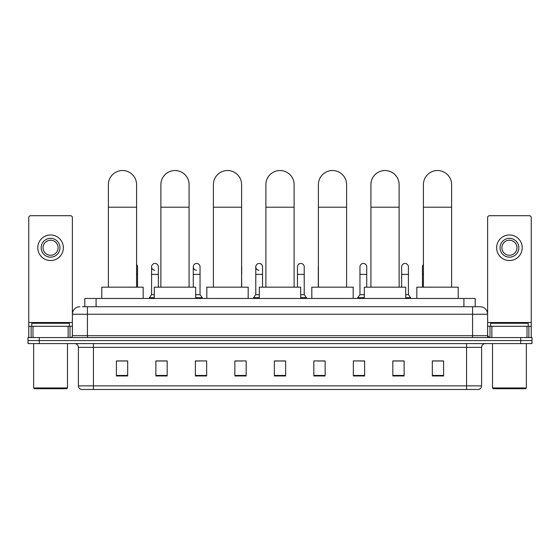 <?xml version="1.0" encoding="UTF-8"?>
<svg xmlns="http://www.w3.org/2000/svg" width="560" height="560" viewBox="0 0 560 560"><rect width="100%" height="100%" fill="white"/><g stroke="black" fill="none" stroke-linecap="round" stroke-linejoin="round"><path stroke-width="0.84" d="M84.798 306.726L84.798 298.452L475.202 298.452L475.202 306.726M82.712 306.726L477.463 306.726M82.537 306.726L87.43 306.726L87.43 314.244L72.38 314.244L72.38 335.685A1.883 1.883 0 0 1 70.504 337.568M79.905 306.726A7.525 7.525 0 0 0 72.38 314.244L72.38 217.581A1.883 1.883 0 0 0 70.504 215.705L30.632 215.705A1.883 1.883 0 0 0 28.749 217.581L28.749 326.284L32.984 326.284L32.984 337.568M480.095 306.726A7.525 7.525 0 0 1 487.62 314.244L472.57 314.244L472.57 306.726L479.983 306.726M527.016 337.568L527.016 326.284L531.251 326.284L531.251 337.568L531.251 217.581A1.883 1.883 0 0 0 529.368 215.705L489.496 215.705A1.883 1.883 0 0 0 487.62 217.581L487.62 335.685L489.496 337.568M39.284 337.568L28 337.568L28 340.571L39.284 340.571L28 340.571L28 343.581L39.284 343.581L39.284 340.571L520.716 340.571L39.284 340.571L39.284 337.568L520.716 337.568L520.716 340.571L532 340.571L520.716 340.571L520.716 343.581L39.284 343.581M532 337.568L532 340.571L532 337.568L520.716 337.568M481.6 385.861C481.495 387.66 480.592 388.864 478.891 389.473L466.557 389.473L466.557 385.861L481.6 385.861L481.6 347.347A3.759 3.759 0 0 1 485.359 343.581M466.557 389.473L81.109 389.473A3.759 3.759 0 0 1 78.4 385.861L78.4 347.347C78.176 345.058 76.923 343.805 74.641 343.581M443.611 375.963L443.611 360.92L432.327 360.92L432.327 375.963L443.611 375.963M404.117 375.963L404.117 360.92L392.833 360.92L392.833 375.963L404.117 375.963M364.63 375.963L364.63 360.92L353.346 360.92L353.346 375.963L364.63 375.963M325.136 375.963L325.136 360.92L313.852 360.92L313.852 375.963L325.136 375.963M127.673 375.963L127.673 360.92L116.389 360.92L116.389 375.963L127.673 375.963M167.167 375.963L167.167 360.92L155.883 360.92L155.883 375.963L167.167 375.963M206.654 375.963L206.654 360.92L195.37 360.92L195.37 375.963L206.654 375.963M246.148 375.963L246.148 360.92L234.864 360.92L234.864 375.963L246.148 375.963M285.642 375.963L285.642 360.92L274.358 360.92L274.358 375.963L285.642 375.963M532 343.581L532 340.571L532 343.581L520.716 343.581M359.59 360.997L364.63 360.997M401.261 360.997L398.552 360.997M234.864 360.997L242.088 360.997M195.37 360.997L200.41 360.997M161.448 360.997L158.739 360.997M317.912 360.997L325.136 360.997M285.642 360.997L274.358 360.997M167.167 360.997L155.883 360.997M127.673 360.997L116.389 360.997M404.117 360.997L392.833 360.997M443.611 360.997L432.327 360.997M68.152 337.568L68.152 326.284L32.984 326.284M68.152 326.284L72.38 326.284M28.749 337.568L28.749 326.284M50.568 238.343A9.401 9.401 0 0 0 41.167 247.751A9.401 9.401 0 0 0 50.568 257.152A9.401 9.401 0 0 0 59.969 247.751A9.401 9.401 0 0 0 50.568 238.343M50.568 240.226A7.525 7.525 0 0 0 43.043 247.751A7.525 7.525 0 0 0 50.568 255.269A7.525 7.525 0 0 0 58.093 247.751A7.525 7.525 0 0 0 50.568 240.226M50.568 260.533A12.789 12.789 0 0 0 63.357 247.751A12.789 12.789 0 0 0 50.568 234.962A12.789 12.789 0 0 0 37.779 247.751A12.789 12.789 0 0 0 50.568 260.533M66.738 388.717L34.391 388.717L33.642 387.968L67.494 387.968L66.738 388.717M33.642 343.581L33.642 387.968M67.494 343.581L67.494 387.968M69.37 326.284L69.37 323.274L31.759 323.274L31.759 326.284M108.374 287.168L108.374 184.632A14.105 14.105 0 0 1 122.479 170.527A14.105 14.105 0 0 1 136.584 184.632A14.105 14.105 0 0 0 122.479 170.527M136.584 287.168L136.584 184.632M143.171 298.452L143.171 287.168L101.794 287.168L101.794 298.452M160.881 287.168L160.881 184.632A14.105 14.105 0 0 1 174.986 170.527A14.105 14.105 0 0 1 189.091 184.632A14.105 14.105 0 0 0 174.986 170.527M189.091 287.168L189.091 184.632M195.671 298.452L195.671 287.168L154.301 287.168L154.301 298.452M213.388 287.168L213.388 184.632A14.105 14.105 0 0 1 227.493 170.527A14.105 14.105 0 0 1 241.598 184.632A14.105 14.105 0 0 0 227.493 170.527M241.598 287.168L241.598 184.632M248.178 298.452L248.178 287.168L206.808 287.168L206.808 298.452M265.895 287.168L265.895 184.632A14.105 14.105 0 0 1 280 170.527A14.105 14.105 0 0 1 294.105 184.632A14.105 14.105 0 0 0 280 170.527M294.105 287.168L294.105 184.632M300.685 298.452L300.685 287.168L259.315 287.168L259.315 298.452M318.402 287.168L318.402 184.632A14.105 14.105 0 0 1 332.507 170.527A14.105 14.105 0 0 1 346.612 184.632A14.105 14.105 0 0 0 332.507 170.527M346.612 287.168L346.612 184.632M353.192 298.452L353.192 287.168L311.822 287.168L311.822 298.452M370.909 287.168L370.909 184.632A14.105 14.105 0 0 1 385.014 170.527A14.105 14.105 0 0 1 399.119 184.632A14.105 14.105 0 0 0 385.014 170.527M399.119 287.168L399.119 184.632M405.699 298.452L405.699 287.168L364.329 287.168L364.329 298.452M423.416 287.168L423.416 184.632A14.105 14.105 0 0 1 437.521 170.527A14.105 14.105 0 0 1 451.626 184.632A14.105 14.105 0 0 0 437.521 170.527M451.626 287.168L451.626 184.632M458.206 298.452L458.206 287.168L416.829 287.168L416.829 298.452M137.529 287.168L137.529 274.379L136.584 274.379M136.584 264.516A3.388 3.388 0 0 1 137.529 266.854L137.529 274.379M154.763 270.235A3.388 3.388 0 0 1 151.592 266.854A3.388 3.388 0 0 1 155.19 263.473A3.388 3.388 0 0 1 158.361 266.854L158.361 274.379L151.592 274.379L151.592 266.854M154.301 294.686L151.592 294.686L151.592 274.379M158.361 287.168L158.361 274.379M151.592 294.686L149.338 297.696L149.338 298.452M154.301 297.696L149.338 297.696M196.441 270.235A3.388 3.388 0 0 1 193.27 266.854A3.388 3.388 0 0 1 196.861 263.473A3.388 3.388 0 0 1 200.039 266.854L200.039 274.379L193.27 274.379L193.27 266.854M200.039 274.379L200.039 294.686L195.671 294.686M193.27 287.168L193.27 274.379M200.039 294.686L202.293 297.696L195.671 297.696M202.293 297.696L202.293 298.452M241.71 287.168L241.598 274.379M241.598 265.986A3.388 3.388 0 0 1 241.71 266.854L241.71 274.379M258.951 270.235A3.388 3.388 0 0 1 255.78 266.854A3.388 3.388 0 0 1 259.378 263.473A3.388 3.388 0 0 1 262.549 266.854L262.549 274.379L255.78 274.379L255.78 266.854M259.315 294.686L255.78 294.686L255.78 274.379M262.549 287.168L262.549 274.379M255.78 294.686L253.519 297.696L253.519 298.452M259.315 297.696L253.519 297.696M297.451 266.854A3.388 3.388 0 0 1 301.049 263.473A3.388 3.388 0 0 1 304.22 266.854L304.22 274.379L297.451 274.379L297.451 266.854M304.22 274.379L304.22 294.686L300.685 294.686M297.451 287.168L297.451 274.379M304.22 294.686L306.481 297.696L300.685 297.696M306.481 297.696L306.481 298.452M318.29 287.168L318.29 266.854A3.388 3.388 0 0 1 318.402 265.986M359.961 266.854A3.388 3.388 0 0 1 363.559 263.473A3.388 3.388 0 0 1 366.73 266.854L366.73 274.379L359.961 274.379L359.961 266.854M364.329 294.686L359.961 294.686L359.961 274.379M366.73 287.168L366.73 274.379M359.961 294.686L357.707 297.696L357.707 298.452M364.329 297.696L357.707 297.696M401.639 266.854A3.388 3.388 0 0 1 405.237 263.473A3.388 3.388 0 0 1 408.408 266.854L408.408 274.379L401.639 274.379L401.639 266.854M408.408 274.379L408.408 294.686L405.699 294.686M401.639 287.168L401.639 274.379M408.408 294.686L410.662 297.696L405.699 297.696M410.662 297.696L410.662 298.452M422.471 287.168L422.471 266.854A3.388 3.388 0 0 1 423.416 264.516M527.016 326.284L491.848 326.284L491.848 337.568M487.62 326.284L491.848 326.284M487.62 337.568L487.62 335.685L472.57 335.685L472.57 314.244L87.43 314.244L87.43 335.685L472.57 335.685L472.57 337.568M509.432 238.343A9.401 9.401 0 0 0 500.031 247.751A9.401 9.401 0 0 0 509.432 257.152A9.401 9.401 0 0 0 518.833 247.751A9.401 9.401 0 0 0 509.432 238.343M509.432 240.226A7.525 7.525 0 0 0 501.907 247.751A7.525 7.525 0 0 0 509.432 255.269A7.525 7.525 0 0 0 516.957 247.751A7.525 7.525 0 0 0 509.432 240.226M509.432 260.533A12.789 12.789 0 0 0 522.221 247.751A12.789 12.789 0 0 0 509.432 234.962A12.789 12.789 0 0 0 496.643 247.751A12.789 12.789 0 0 0 509.432 260.533M525.609 388.717L493.262 388.717L492.506 387.968L526.358 387.968L525.609 388.717M492.506 343.581L492.506 387.968M526.358 343.581L526.358 387.968M528.241 326.284L528.241 323.274L490.63 323.274L490.63 326.284M96.082 306.726L96.082 298.452M463.918 306.726L463.918 298.452M87.43 337.568L87.43 335.685L72.38 335.685M466.557 343.581L466.557 347.347L78.4 347.347M481.6 347.347L466.557 347.347L466.557 385.861L93.443 385.861L93.443 389.473M78.4 385.861L93.443 385.861L93.443 343.581M285.642 375.445L274.358 375.445M246.148 375.445L234.864 375.445M206.654 375.445L195.37 375.445M167.167 375.445L155.883 375.445M127.673 375.445L116.389 375.445M325.136 375.445L313.852 375.445M364.63 375.445L353.346 375.445M404.117 375.445L392.833 375.445M443.611 375.445L432.327 375.445M72.38 322.518L28.749 322.518M72.352 336.014L72.352 326.284M70 326.284L70 337.568M28.784 326.284L28.784 337.568M31.129 337.568L31.129 326.284M108.374 207.2L136.584 207.2M160.881 207.2L189.091 207.2M213.388 207.2L241.598 207.2M265.895 207.2L294.105 207.2M318.402 207.2L346.612 207.2M370.909 207.2L399.119 207.2M423.416 207.2L451.626 207.2M423.416 274.379L422.471 274.379M531.251 322.518L487.62 322.518M531.216 337.568L531.216 326.284M528.871 326.284L528.871 337.568M487.648 326.284L487.648 336.014M490 337.568L490 326.284"/></g></svg>
